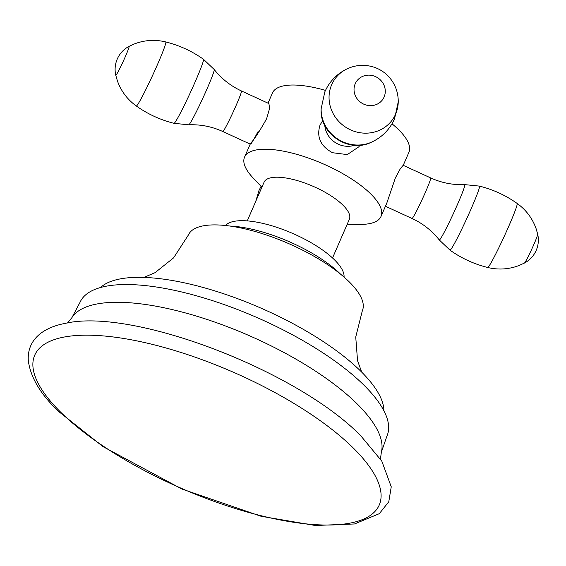 <?xml version="1.0" encoding="UTF-8"?>
<svg xmlns="http://www.w3.org/2000/svg" width="566" height="566" viewBox="0 0 566 566"><rect width="100%" height="100%" fill="white"/><g stroke="black" fill="none" stroke-linecap="round" stroke-linejoin="round"><path stroke-width="0.85" d="M71.91 317.639L79.997 302.378A167.387 56.671 23.5 0 1 200.237 296.874A167.387 56.671 23.5 0 1 363.436 384.668A167.387 56.671 -156.5 0 1 387.01 435.87L381.357 452.192A168.951 57.201 -156.5 0 0 356.58 403.36A168.951 57.201 23.5 0 0 195.893 315.941A168.951 57.201 23.5 0 0 71.91 317.639L67.531 322.967M100.479 287.528A156.23 52.893 -156.5 0 1 162.888 279.052A156.23 52.893 -156.5 0 1 347.538 359.339A156.23 52.893 -156.5 0 1 360.351 370.794A156.23 52.893 23.5 0 1 383.897 410.767M361.695 372.117L357.535 360.641L355.738 337.018L362.36 310.656A94.855 32.113 23.5 0 0 348.996 281.642A94.855 32.113 -156.5 0 0 256.518 231.89A94.855 32.113 -156.5 0 0 188.386 235.01L173.578 257.87L155.049 272.671L143.884 277.418M340.527 274.121A79.976 27.076 23.5 0 0 340.237 273.838A79.976 27.076 -156.5 0 0 229.987 226.06M344.05 277.078A65.097 22.039 23.5 0 0 334.273 259.617A65.097 22.039 -156.5 0 0 274.163 226.492A65.097 22.039 -156.5 0 0 225.424 225.501M332.532 257.969L349.371 219.254A46.497 15.742 -156.5 0 0 315.595 187.431A46.497 15.742 -156.5 0 0 264.089 182.167L247.257 220.889M347.177 224.299L359.87 224.405A74.394 25.187 -156.5 0 0 380.996 216.474A74.394 25.187 -156.5 0 0 326.957 165.562A74.394 25.187 -156.5 0 0 244.547 157.15A74.394 25.187 -156.5 0 0 253.158 178.007L261.895 187.219M322.804 120.388L320.009 125.136C316.373 137.036 320.554 146.226 332.539 152.721L347.262 154.596L358.844 146.806L359.934 145.165M391.997 123.798A74.394 25.187 23.5 0 1 408.914 152.282L403.247 165.314M385.439 206.257L412.027 218.476A22.322 1.281 114.7 0 0 425.597 191.824A22.322 1.281 114.7 0 0 430.662 177.922L403.183 165.293L400.41 168.555L395.365 177.929L386.755 203.236L380.996 216.474M325.5 90.39A74.394 25.187 -156.5 0 0 272.465 92.951L268.022 103.168M258.096 131.503C252.556 141.854 250.066 145.795 250.632 143.318C254.481 139.08 259.808 130.888 266.607 118.754L269.593 108.431L268.914 103.578L241.434 90.949C230.645 85.947 221.561 78.787 214.181 69.477A30.458 1.748 -65.3 0 1 207.227 88.423A30.458 1.748 -65.3 0 1 188.754 124.81C200.619 124.343 211.967 126.579 222.792 131.51A22.322 1.281 -65.3 0 0 236.369 104.852A22.322 1.281 -65.3 0 0 241.434 90.949M61.17 412.671A187.848 63.604 23.5 0 1 111.813 336.791A187.848 63.604 23.5 0 1 352.795 447.55A187.848 63.604 -156.5 0 1 302.159 523.43A187.848 63.604 -156.5 0 1 61.17 412.671M324.771 125.341A22.322 20.963 33.7 0 0 354.606 145.257M371.282 142.264A35.248 33.104 -146.3 0 1 321.134 108.792C319.252 133.774 348.925 153.584 371.282 142.264C382.015 137.347 389.762 129.529 394.537 118.81L398.245 101.859C398.315 92.491 395.273 84.235 389.104 77.089C384.951 72.49 379.949 69.194 374.084 67.198C365.24 64.39 356.573 64.786 348.09 68.394A35.248 33.104 33.7 0 0 331.676 84.702A35.248 33.104 -146.3 0 0 350.425 129.812A35.248 33.104 -146.3 0 0 395.62 114.091A35.248 33.104 33.7 0 0 398.245 101.859M384.095 97.027A15.919 14.949 33.7 0 0 375.626 76.658A15.919 14.949 33.7 0 0 355.215 83.754A15.919 14.949 -146.3 0 0 363.683 104.13A15.919 14.949 -146.3 0 0 384.095 97.027M203.463 59.274C191.98 51.131 179.401 45.351 165.739 41.934A35.248 2.023 -65.3 0 1 157.758 63.901A35.248 2.023 114.7 0 1 136.3 105.984C147.79 114.127 160.369 119.907 174.031 123.324A35.248 2.023 114.7 0 0 195.447 81.221A35.248 2.023 -65.3 0 0 203.463 59.274L214.181 69.477M115.761 75.221A15.919 0.913 114.7 0 0 125.489 56.282A15.919 0.913 -65.3 0 0 129.02 46.377A26.036 26.036 0 0 0 115.761 75.221L117.424 80.959C121.145 91.239 127.435 99.581 136.3 105.984M430.662 177.922C441.494 182.853 452.842 185.082 464.707 184.622A30.458 1.748 114.7 0 1 457.844 203.604A30.458 1.748 114.7 0 1 439.28 239.949C431.9 230.638 422.816 223.485 412.027 218.476M464.707 184.622L479.43 186.108A35.248 2.023 114.7 0 1 471.45 208.076A35.248 2.023 -65.3 0 1 449.998 250.158L439.28 239.949M487.722 267.492A35.248 2.023 -65.3 0 0 509.138 225.395A35.248 2.023 114.7 0 0 517.154 203.449C526.076 209.887 532.394 218.292 536.101 228.65L537.7 234.204A15.919 0.913 114.7 0 1 534.042 244.052A15.919 0.913 -65.3 0 1 524.441 263.056L519.008 265.525C508.777 269.395 498.349 270.053 487.722 267.492C474.06 264.081 461.481 258.301 449.998 250.158M380.451 459.026L381.357 452.192M360.797 435.82C297.546 370.843 132.529 307.331 65.033 323.419C54.966 325.309 46.695 328.74 40.221 333.721C31.604 340.69 27.628 349.639 28.3 360.577C30.536 377.508 40.688 394.509 58.758 411.567L102.991 446.624L181.912 489.045L261.032 516.256L315.255 525.489L354.514 523.967L379.333 513.666L388.792 501.724L391.248 486.81L381.824 461.17L360.797 435.82M250.306 143.906L244.547 157.15M348.09 68.394C337.364 73.311 329.61 81.129 324.834 91.848L321.134 108.792M261.06 186.334L258.924 190.622L255.775 201.291M250.214 144.111L222.792 131.51M174.031 123.324L188.754 124.81M165.739 41.934C155.042 39.358 144.556 40.037 134.276 43.971L129.02 46.377M479.43 186.108C493.092 189.525 505.671 195.305 517.154 203.449M524.441 263.056A26.036 26.036 0 0 0 537.7 234.204"/></g></svg>

